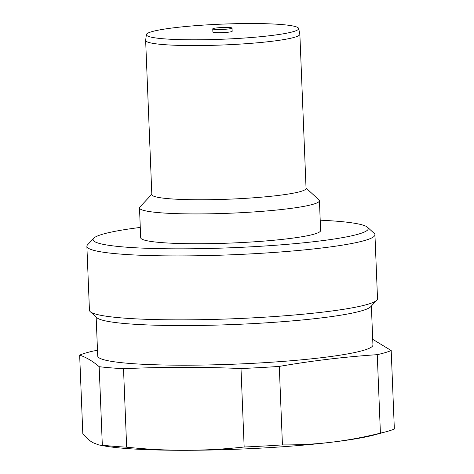 <?xml version="1.0" encoding="UTF-8"?>
<svg xmlns="http://www.w3.org/2000/svg" width="474" height="474" viewBox="0 0 474 474"><rect width="100%" height="100%" fill="white"/><g stroke="black" fill="none" stroke-linecap="round" stroke-linejoin="round"><path stroke-width="0.71" d="M213.401 28.481A9.646 0.954 177.7 0 1 224.143 27.456A9.646 0.954 177.7 0 1 232.035 28.079A9.646 0.954 177.7 0 1 222.436 29.424A9.646 0.954 177.7 0 1 212.755 28.855A9.646 0.954 177.7 0 1 213.401 28.481M232.035 28.079L232.165 31.278A9.646 0.954 177.7 0 1 222.561 32.623A9.646 0.954 177.7 0 1 212.885 32.054L212.755 28.855M151.473 31.776A76.207 7.548 177.7 0 1 235.673 23.7A76.207 7.548 177.7 0 1 298.656 28.481A76.207 7.548 177.7 0 1 222.827 39.212A76.207 7.548 177.7 0 1 146.383 34.596A76.207 7.548 177.7 0 1 151.473 31.776M298.656 28.481L299.846 34.116A77.173 7.643 177.7 0 1 299.864 34.241A77.173 7.643 177.7 0 1 223.058 44.977A77.173 7.643 177.7 0 1 145.642 40.438A77.173 7.643 177.7 0 1 145.648 40.308L146.383 34.596M299.864 34.241L306.056 188.427A77.173 7.643 177.7 0 1 229.25 199.163A77.173 7.643 177.7 0 1 151.834 194.618L145.642 40.438M306.038 188.042L318.937 199.827A90.036 8.917 177.7 0 1 319.423 200.698A90.036 8.917 177.7 0 1 229.819 213.223A90.036 8.917 177.7 0 1 139.498 207.92A90.036 8.917 177.7 0 1 139.907 207.019L151.822 194.239M319.423 200.698L320.62 230.518A90.036 8.917 177.7 0 1 231.016 243.043A90.036 8.917 177.7 0 1 140.695 237.741L139.498 207.92M320.205 220.197A137.721 13.645 177.7 0 1 367.528 227.271A137.721 13.645 177.7 0 1 231.205 247.76A137.721 13.645 177.7 0 1 93.674 238.274A137.721 13.645 177.7 0 1 102.26 234.322A137.721 13.645 177.7 0 1 140.28 227.425M93.674 238.274L87.536 244.857A144.149 14.279 -2.3 0 0 86.878 246.308A144.149 14.279 -2.3 0 0 204.845 255.616A144.149 14.279 -2.3 0 0 365.312 240.318A144.149 14.279 -2.3 0 0 374.946 234.737A144.149 14.279 -2.3 0 0 374.176 233.344L367.528 227.271M86.878 246.308L89.444 310.251A144.149 14.279 -2.3 0 0 90.22 311.643A144.149 14.279 -2.3 0 0 214.509 319.387A144.149 14.279 -2.3 0 0 367.877 304.261A144.149 14.279 -2.3 0 0 376.86 300.131A144.149 14.279 -2.3 0 0 377.517 298.679L374.946 234.737M90.22 311.643L96.868 317.716A137.721 13.645 -2.3 0 0 215.611 325.117A137.721 13.645 -2.3 0 0 362.136 310.666A137.721 13.645 -2.3 0 0 370.721 306.719L376.86 300.131M372.712 339.325L391.192 350.529L394.344 429.006A160.775 15.926 177.7 0 1 386.186 431.725L374.507 434.889A147.912 14.653 177.7 0 1 331.551 442.218A147.912 14.653 177.7 0 1 185.541 450.3A147.912 14.653 177.7 0 1 103.368 445.779L98.687 444.908L102.325 445.169L99.173 366.686C92.602 361.105 86.09 357.248 79.656 355.121L82.808 433.603C86.144 437.626 89.444 440.619 92.697 442.58L98.687 444.908M331.551 442.218C347.88 440.228 364.162 437.206 380.409 433.147L377.257 354.671C344.527 356.857 311.874 360.767 279.287 366.414L282.439 444.896C298.851 445.033 315.222 444.144 331.551 442.218M386.186 431.725A160.775 15.926 177.7 0 1 380.409 433.147M185.541 450.3C205.094 450.235 224.635 449.139 244.157 447.012L241.005 368.535C201.758 366.864 162.594 366.923 123.513 368.713L126.665 447.189C146.306 449.251 165.93 450.288 185.541 450.3M282.439 444.896A160.775 15.926 177.7 0 1 244.157 447.012M126.665 447.189A160.775 15.926 177.7 0 1 102.325 445.169M391.192 350.529A160.775 15.926 177.7 0 1 377.257 354.671M279.287 366.414A160.775 15.926 177.7 0 1 241.005 368.535M123.513 368.713A160.775 15.926 177.7 0 1 99.173 366.686M79.656 355.121A160.775 15.926 177.7 0 1 85.527 353.053A160.775 15.926 177.7 0 1 93.591 350.979L97.49 350.316M371.373 306.014L372.937 344.954A137.721 13.645 177.7 0 1 235.88 364.115A137.721 13.645 177.7 0 1 97.721 356.01L96.157 317.065"/></g></svg>

